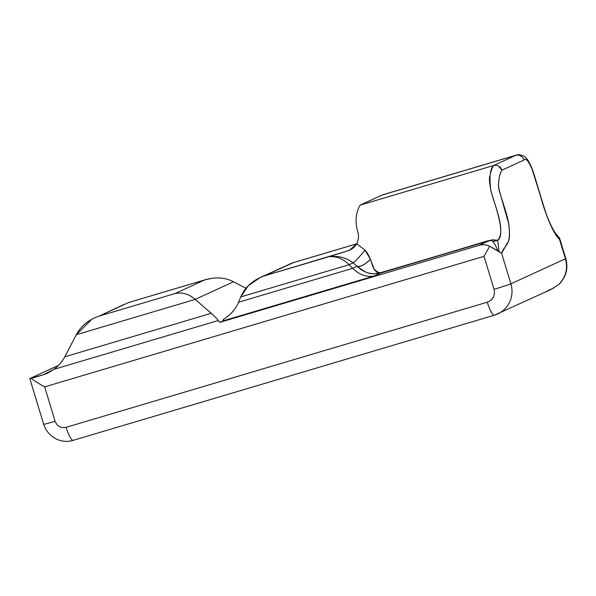 <?xml version="1.0" encoding="UTF-8"?>
<svg xmlns="http://www.w3.org/2000/svg" width="596" height="596" viewBox="0 0 596 596"><rect width="100%" height="100%" fill="white"/><g stroke="black" fill="none" stroke-linecap="round" stroke-linejoin="round"><path stroke-width="0.89" d="M211.997 278.28L204.651 279.949L175.015 293.56L98.981 316.148L128.624 302.537L204.651 279.949C215.327 276.738 224.96 277.349 233.55 281.766L245.984 288.293L233.55 281.766L195.19 299.393L211.222 313.31C214.754 316.379 217.071 318.793 218.196 320.551L219.738 322.376L478.908 245.373L219.738 322.376L222.919 320.916L374.646 275.836L381.053 272.894L488.497 240.97L478.908 245.373C482.767 244.315 486.351 244.606 489.674 246.23C486.336 244.591 482.753 244.308 478.908 245.373L488.497 240.97C491.238 240.471 492.527 240.568 492.356 241.253C493.816 242.214 495.648 245.396 497.854 250.789L489.674 246.23L484.034 256.34L44.663 386.878L484.034 256.34L494.047 289.298L484.034 256.34L489.674 246.23L501.616 253.307L510.891 283.83A14.922 0.432 163.1 0 1 494.047 289.298C495.313 295.541 493.063 299.84 487.29 302.202A14.922 3.099 73.5 0 0 494.389 315.195A14.922 3.099 73.5 0 0 494.471 315.165A25.367 24.801 -114.7 0 0 497.69 313.958A25.367 24.801 -114.7 0 0 510.891 283.83A14.922 0.432 163.1 0 1 494.047 289.298C495.254 295.512 493.004 299.81 487.29 302.202A14.922 3.099 73.5 0 0 494.389 315.195L73.204 440.332C61.649 443.983 48.06 437.725 43.679 424.292A14.922 0.432 163.1 0 0 55.108 421.26L44.663 386.878C38.636 383.519 34.166 380.688 31.268 378.371L43.501 374.735L51.152 371.219L43.501 374.735L30.083 378.438A14.922 0.432 -16.9 0 0 29.8 378.616A14.922 0.432 -16.9 0 0 31.268 378.371C34.166 380.688 38.636 383.519 44.663 386.878L55.108 421.26C57.194 426.319 60.859 428.345 66.104 427.332L487.29 302.202L66.104 427.332A14.922 3.099 -106.5 0 0 73.204 440.332A14.922 3.099 -106.5 0 0 73.293 440.295A14.922 3.099 -106.5 0 1 73.204 440.332A14.922 3.099 -106.5 0 1 66.104 427.332C60.844 428.338 57.179 426.311 55.108 421.26A14.922 0.432 163.1 0 1 43.679 424.292A14.922 0.432 163.1 0 1 43.962 424.114L44.015 424.285M559.666 238.37L565.798 258.552A17.91 0.521 163.1 0 1 565.455 258.768A25.367 24.801 65.3 0 1 558.772 284.501L559.756 283.592C566.312 276.32 568.331 267.969 565.798 258.552A17.91 0.521 163.1 0 1 565.455 258.768C568.085 268.476 565.857 277.051 558.772 284.501L550.838 289.544L494.389 315.195A14.922 3.099 73.5 0 0 494.471 315.165A25.367 24.801 -114.7 0 0 497.69 313.958A25.367 24.801 -114.7 0 0 510.891 283.83L565.455 258.768L558.862 237.297L555.39 233.222C550.972 226.145 547.27 217.726 544.29 207.967L533.569 172.847C528.16 156.979 524.458 156.621 522.245 155.422C519.526 154.662 517.499 154.573 516.166 155.154L515.57 155.4A6.861 6.712 65.3 0 1 524.003 160.056L501.981 170.165L498.39 165.911M30.083 378.438L58.497 365.393L30.083 378.438M559.659 238.363L559.324 237.722M493.518 165.517L360.088 205.158L382.081 195.056L515.57 155.4L493.592 165.494L515.57 155.4A6.861 6.712 62 0 1 524.011 160.048L501.981 170.165C500.357 166.284 497.556 164.727 493.577 165.502L493.548 165.509C491.819 168.34 490.612 171.931 489.942 176.26C488.996 177.31 489.376 182.383 491.082 191.487L496.245 208.146C501.72 226.48 502.219 237.186 497.742 240.255L499.038 251.549L501.616 253.307C504.246 244.584 511.457 246.349 508.88 225.027C507.36 212.906 500.409 197.686 498.442 185.855C498.718 178.286 499.895 173.056 501.981 170.165C499.947 173.16 498.755 178.241 498.42 185.43C498.517 187.725 499.172 190.698 500.379 194.348L508.544 223.068C510.161 234.213 509.707 240.926 507.189 243.228L501.616 253.307L510.891 283.83L565.455 258.768L559.637 239.622C553.818 234.124 546.13 216.765 540.848 197.179L532.168 169.435C528.607 160.942 525.888 157.813 524.011 160.048M524.018 160.048C525.776 157.776 528.496 160.905 532.168 169.435L540.848 197.179C546.003 216.415 553.989 234.533 559.637 239.622M497.742 240.255C506.272 230.637 494.457 205.188 490.739 190.079C489.212 176.893 490.158 168.698 493.577 165.502L360.088 205.158C358.308 208.518 353.48 217.331 357.876 232.202C358.986 236.269 358.606 240.128 356.728 243.786L364.938 250.096L370.451 259.275C374.37 271.783 374.31 268.997 375.987 271.411C376.918 272.648 378.758 272.975 381.514 272.394L492.311 239.801L497.742 240.255L499.038 251.549L497.854 250.789C495.768 245.597 493.935 242.416 492.356 241.253A14.922 14.237 110.5 0 0 497.742 240.255A14.922 14.237 -69.5 0 1 492.356 241.253C492.281 240.546 490.992 240.456 488.497 240.97L492.311 239.801L497.742 240.255M371.003 260.862L374.318 269.444L378.691 272.685M381.47 272.409L381.514 272.394A14.922 3.099 -106.5 0 1 381.053 272.894C372.046 275.166 364.067 272.961 357.116 266.3L353.085 262.896L349.114 264.721L352.69 268.334L357.116 266.3L352.69 268.334L349.114 264.721L240.762 296.912L238.564 302.239L240.762 296.912C245.098 286.937 253.054 279.889 264.654 275.784L333.253 255.401L347.677 250.879L351.685 249.039L347.677 250.879C351.595 249.687 354.613 247.318 356.728 243.786L364.938 250.096C366.473 251.378 368.313 254.432 370.444 259.26C365.169 264.512 360.729 266.859 357.116 266.3A14.922 6.288 132.8 0 0 370.444 259.26M356.713 243.809L292.413 262.91L260.079 277.572L293.076 262.732L356.706 243.824L293.076 262.732L264.654 275.784L347.677 250.879L349.748 250.089L356.728 243.786C358.591 240.069 358.971 236.21 357.876 232.202C353.465 217.48 358.33 208.429 360.088 205.158L382.677 194.81L516.166 155.154L382.081 195.056M559.942 283.405L558.772 284.501M553.893 287.935L547.433 290.841M233.55 281.766L195.19 299.393L211.222 313.31C214.784 316.409 217.108 318.823 218.196 320.551L53.856 369.371L43.501 374.735L47.352 373.282L53.856 369.371C58.699 365.765 62.349 361.571 64.808 356.803L211.222 313.31L64.808 356.803L76.281 334.721L64.808 356.803C62.349 361.571 58.699 365.765 53.856 369.371L218.196 320.551L219.738 322.376L222.919 320.916L374.646 275.836C366.816 277.505 359.5 275.002 352.69 268.334L238.564 302.239L352.69 268.334C359.5 275.002 366.816 277.505 374.646 275.836L381.053 272.894L488.497 240.97A14.922 3.099 73.5 0 0 488.951 240.479L381.053 272.894C368.842 275.114 366.86 273.199 357.116 266.3L353.085 262.896L349.114 264.721L240.762 296.912L248.294 285.737L260.079 277.572M223.314 319.568L222.919 320.916M91.873 319.203L76.281 334.721L195.19 299.393C188.776 293.947 182.056 292.003 175.015 293.56C182.1 292.003 188.828 293.947 195.19 299.393L76.281 334.721C80.952 325.982 88.521 319.791 98.981 316.148L123.998 304.452M204.651 279.949L128.624 302.537L98.981 316.148L175.015 293.56L204.651 279.949M238.564 302.239C235.651 309.212 230.555 314.949 223.276 319.456C230.555 314.949 235.651 309.212 238.564 302.239M290.498 263.603L288.144 264.833M330.609 256.682C337.336 256.459 343.505 259.141 349.114 264.721C343.505 259.141 337.336 256.459 330.609 256.682C333.79 256.183 339.37 256.489 342.38 257.517C346.291 258.597 349.859 260.392 353.085 262.896A14.922 1.512 128.9 0 0 364.938 250.096A14.922 1.512 -51.1 0 1 353.085 262.896C346.298 257.792 338.804 255.721 330.609 256.682C329.722 256.63 330.601 256.205 333.253 255.401C330.609 256.198 329.722 256.63 330.609 256.682M43.679 424.292L29.8 378.624M127.961 302.716L205.657 279.636"/></g></svg>
